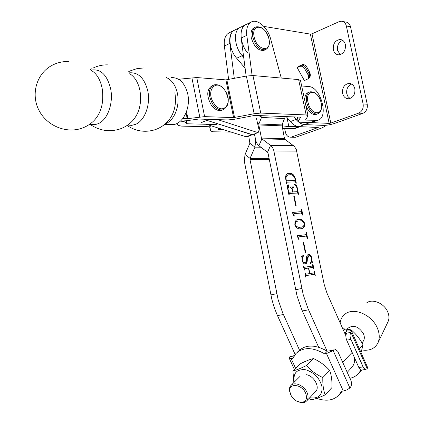 <?xml version="1.0" encoding="UTF-8"?>
<svg xmlns="http://www.w3.org/2000/svg" width="424" height="424" viewBox="0 0 424 424"><rect width="100%" height="100%" fill="white"/><g stroke="black" fill="none" stroke-linecap="round" stroke-linejoin="round"><path stroke-width="0.64" d="M245.438 24.857L240.562 27.231C233.136 29.754 234.022 46.513 242.194 55.698L243.705 57.494L242.194 55.698L236.661 58.236L245.104 68.184M297.68 118.879L296.016 119.499L293.832 116.907L298.257 121.768L296.016 119.499L290.44 121.577C293.212 124.767 296.042 126.447 298.931 126.622L318.286 127.47L291.145 137.18C288.256 137.339 286.343 135.691 285.416 132.23L284.637 128.435M310.13 122.531L304.501 124.587L303.234 124.423L300.621 123.416L298.438 121.921L301.501 123.85L304.082 124.561L323.576 125.393C326.936 125.377 330.741 124.677 334.981 123.283L362.806 113.378L358.683 113.123L330.8 123.093L312.006 33.814L310.384 34.105L263.823 26.399M286.226 116.616L290.44 121.577M239.894 27.56L235.087 29.908C227.64 32.441 228.494 49.12 236.661 58.236M293.901 137.249L296.212 137.079L322.044 127.884L325.208 126.098L323.576 125.393L304.501 124.587L298.931 126.622M345.375 44.605C345.83 50.366 343.7 53.779 338.993 54.85C336.089 54.754 334.197 53.048 333.322 49.73C332.866 43.921 335.034 40.513 339.82 39.496C342.65 39.639 344.505 41.34 345.375 44.605M340.265 54.638L337.515 50.35C336.969 45.4 338.702 42.071 342.709 40.37M354.84 88.754C355.349 94.192 353.377 97.52 348.931 98.744C345.719 98.824 343.61 97.043 342.613 93.413C342.11 87.927 344.124 84.599 348.655 83.427C351.793 83.406 353.855 85.182 354.84 88.754M350.07 98.495L347.977 96.603L346.779 93.784C346.212 89.045 347.834 85.812 351.65 84.085M246.143 76.108L241.161 38.022C240.461 31.021 242.109 26.526 246.106 24.528C238.691 27.035 239.613 43.879 247.796 53.133M310.177 122.536L329.162 123.395L330.8 123.093M306.552 66.6C304.761 64.665 303.192 64.088 301.861 64.867L298.215 66.573L297.16 67.586L304.395 80.608L308.163 78.758L308.751 77.242L308.264 75.175L309.297 74.152L305.55 67.374L304.506 68.391L308.264 75.175M298.215 66.573L301.506 65.015M240.562 27.231C233.136 29.754 234.022 46.513 242.194 55.698L243.403 55.147M342.873 21.507L345.443 22C348.046 22.196 349.736 23.786 350.526 26.776L367.226 104.235C367.783 108.629 366.31 111.676 362.806 113.378M312.006 33.814L339.089 21.666L341.262 21.2C343.864 21.391 345.56 22.991 346.355 26.002L363.114 103.922C363.67 108.343 362.191 111.411 358.683 113.123M304.506 68.391C303.271 66.541 301.756 65.879 299.948 66.404L297.16 67.586M309.478 71.895C310.744 74.661 310.591 76.67 309.017 77.926L309.785 76.214L309.297 74.152L309.478 71.895L306.647 66.769L305.55 67.374C304.321 65.529 302.805 64.872 301.003 65.397L299.948 66.404M209.281 119.367L206.87 120.347L204.299 119.213L206.87 120.347L252.428 134.7L258.179 132.548L259.091 129.993L256.382 118.095M247.017 136.724L246.111 136.788L251.803 134.657L206.87 120.347L201.162 122.674M206.234 124.264L246.111 136.788M51.474 65.662C36.554 73.887 30.714 94.208 38.844 110.076C46.794 126.029 66.711 133.995 82.468 128.006C86.862 126.357 90.704 123.903 93.996 120.633C101.373 112.816 104.092 102.041 102.152 88.314C100.255 79.299 96.497 73.262 90.884 70.214M89.771 124.179C99.349 130.74 109.45 132.325 120.087 128.933C124.921 127.221 129.082 124.513 132.564 120.808C139.363 113.155 141.833 103.09 139.973 90.614C138.256 82.532 134.832 76.898 129.712 73.718M90.005 124.009C92.84 124.942 95.676 124.778 98.511 123.511C107.611 119.754 113.59 103.08 110.659 88.833C107.044 74.603 100.43 68.381 90.826 70.161M127.688 125.043L131.62 125.382L135.537 124.375C144.663 120.771 150.695 104.776 147.812 91.091C144.436 77.889 138.092 71.831 128.785 72.907M127.03 125.493C135.871 131.318 145.194 132.728 154.999 129.728C160.219 127.953 164.639 124.995 168.254 120.867C174.439 113.431 176.649 104.055 174.868 92.739M168.927 124.444L173.745 124.561C183.401 123.161 190.736 107.585 187.763 94.075C184.869 82.781 179.262 77.29 170.946 77.592M184.021 121.015L184.149 121.656L180.454 121.068L186.316 120.755L198.739 119.038L227.757 119.95L234.403 119.271L254.776 115.413L300.287 117.151L300.558 117.273L298.22 121.423L300.065 122.218L310.225 122.536L313.246 121.852M182.786 118.535L187.917 118.625L204.612 116.621L233.598 117.618L254.167 113.727L260.749 113.07L306.17 114.952L308.02 115.794L305.529 119.981L305.784 120.109L317.417 120.331C329.363 118.603 321.074 86.756 308.656 86.538L301.665 85.977M178.568 79.24L196.757 77.544L225.886 79.887L246.371 76.066L252.953 75.541L298.634 79.59L300.531 80.661L307.935 115.381M316.702 114.22L315.737 114.575C311.629 114.814 308.296 111.645 305.736 105.062M304.882 101.066C304.565 96.275 305.789 93.386 308.55 92.406L309.213 92.146M252.105 75.493L246.805 35.335C246.09 28.297 247.722 23.786 251.708 21.799L251.782 21.767C258.046 18.921 267.894 28.048 270.634 38.929L281.26 78.048M295.136 354.469L276.856 314.226L274.089 307.029L271.89 299.524L244.33 161.327L245.014 154.484L250.054 158.38L249.953 159.36L278.165 299.853L282.766 313.113L299.508 350.081M289.131 194.356L289.226 194.844L288.935 194.86L287.106 185.85L288.834 184.769L289.036 185.224L287.981 188.701L288.506 191.282L289.142 192.088L292.746 191.918L292.189 189.184L290.281 186.995L293.461 186.862L293.556 187.318L292.475 189.168L293.032 191.902L297.319 191.696L297.606 190.858L296.646 187.026L295.602 185.585L294.346 184.79L294.362 184.329L296.742 185.23L298.613 194.356L297.6 193.047L289.417 193.45L288.85 194.436M292.428 212.694L292.353 212.339L300.971 211.693L301.533 209.997L301.358 209.143L301.639 209.117L302.937 215.445L301.236 213.055L294.32 213.585L293.98 214.523L294.314 216.139L294.023 216.166L292.428 212.694M297.176 235.998L297.102 235.643L305.693 234.732L306.25 232.993L306.07 232.135L306.356 232.103L307.654 238.468L306.038 236.094L299.063 236.841L298.729 237.8L299.063 239.433L298.772 239.465L297.176 235.998M308.767 255.767L307.278 259.509C307.368 262.016 306.727 263.532 305.354 264.062L305.126 264.078C303.6 263.728 302.582 262.377 302.074 260.023L301.914 257.039L301.294 256.186L303.563 255.529L303.769 255.948C302.588 256.663 302.121 258.031 302.376 260.055C302.757 261.772 303.51 262.652 304.639 262.71L304.946 262.695C305.969 262.112 306.457 260.813 306.414 258.81C306.393 256.366 307.082 254.893 308.476 254.395L308.73 254.379C310.304 254.623 311.359 255.969 311.894 258.407L312.048 261.306L312.711 262.398L310.151 263.601L309.933 263.087C311.364 262.408 311.921 260.871 311.614 258.47C311.184 256.663 310.379 255.752 309.197 255.741L308.767 255.767M345.883 335.808L326.946 293.085L324.201 284.462L296.233 149.243L294.198 146.222L284.928 139.379L284.472 138.611L281.96 124.91L258.894 123.978L258.799 124.958L281.865 125.859M327.047 351.072L307.919 308.365L303.234 294.775L273.65 149.99L272.674 147.738L271.259 145.93L261.905 138.881L261.444 138.092L258.799 124.958M304.464 267.237L312.557 266.018L313.007 264.534L313.85 268.657L312.928 267.39L308.746 268.016L309.875 273.554L313.967 272.902L314.412 271.408L315.255 275.542L314.343 274.275L306.165 275.589L305.704 277.111L304.851 272.924L305.805 274.201L309.589 273.602L308.46 268.063L304.755 268.625L304.284 270.136L303.436 265.959L304.464 267.237L303.849 267.374L312.557 266.018M303.648 242.369L305.709 252.466L305.28 252.524L303.218 242.422L303.648 242.369L303.229 242.475M298.851 219.42L299.132 219.404C301.506 218.964 303.377 220.363 304.755 223.596C304.713 227.142 303.383 228.87 300.759 228.774L300.282 228.806C297.955 229.146 296.137 227.709 294.834 224.503C294.908 220.973 296.244 219.282 298.851 219.42L298.528 219.568C300.234 219.303 301.856 220.072 303.393 221.885M294.192 196.132L296.233 206.112L295.798 206.138L293.763 196.153L294.192 196.132L293.784 196.254M295.305 181.864L287.075 182.15L286.921 183.523L286.629 183.539L285.803 179.469C285.209 175.647 286.131 173.58 288.569 173.268L289.237 173.215C292.216 172.881 294.314 174.937 295.539 179.373L296.318 183.179L295.305 181.864M234.17 30.353L229.426 32.669C225.404 34.678 223.718 39.13 224.376 46.025L228.616 79.468M234.626 30.12C230.757 32.208 229.156 36.644 229.824 43.428L234.302 78.376M318.641 347.208L301.724 309.536L297.054 296.026L268 153.043L267.528 152.243L258.566 145.464L257.373 144.165L255.921 141.176L254.427 133.952L255.677 140.206L254.972 147.144L250.054 158.38L269.06 158.316M248.74 136.078L249.884 143.286L245.014 154.484M351.268 367.99L352.079 367.115C354.035 364.688 354.872 361.63 354.581 357.941M285.31 116.579L281.96 124.91M262.186 115.694L258.894 123.978L257.501 122.997M312.726 264.597L313.007 264.534M312.663 265.986L312.949 267.39M308.465 268.079L308.746 268.016M309.255 273.676L309.875 273.554M309.26 273.692L313.967 272.902M314.136 271.471L314.412 271.408M314.073 272.871L314.359 274.275M305.428 275.764L306.165 275.589M305.619 276.692L305.905 276.628M304.856 272.939L305.142 272.876M304.941 273.369L305.227 273.305M305.137 274.328L305.889 274.196M305.275 274.333L309.589 273.602M304.013 268.805L304.755 268.625M304.199 269.728L304.485 269.659M303.441 265.981L303.722 265.912M303.526 266.404L303.812 266.341M307.278 259.509L306.669 259.652L308.158 255.916L308.608 255.804M306.669 259.652C306.722 261.746 306.245 263.219 305.243 264.072M302.964 255.698L303.16 256.096L303.769 255.948M303.16 256.096L301.957 257.538M302.095 260.124L302.376 260.055M302.985 262.498L304.946 262.695M308.116 254.48L308.476 254.395M307.994 254.532L310.426 256.16M311.614 258.47L311.894 258.407M312.711 262.398L312.101 262.541L311.444 261.46L312.048 261.306M312.101 262.541L310.103 263.479M297.123 235.733L305.693 234.732M306.08 232.172L306.356 232.103M306.192 234.419L306.568 236.269M298.162 237.202L298.941 236.878M298.416 237.885L298.729 237.8M304.48 223.671L304.755 223.596M304.252 225.234C303.86 227.19 302.953 228.335 301.528 228.658M297.372 219.712L298.247 219.584M295.48 226.241L299.249 227.375L301.501 227.01M297.277 221.381L294.754 222.881M299.18 221.015C296.948 220.74 295.597 221.89 295.125 224.476C296.44 226.697 298.014 227.608 299.853 227.211L300.436 227.174C302.635 227.386 303.981 226.199 304.469 223.618C303.149 221.365 301.549 220.485 299.662 220.983L299.18 221.015M294.844 224.55L295.125 224.476M299.832 227.338L300.436 227.174M292.38 212.461L300.971 211.693M300.372 211.862L300.658 211.783M301.369 209.196L301.639 209.117M301.475 211.406L301.851 213.246M293.424 213.934L294.161 213.627M293.673 214.608L293.98 214.523M288.299 185.103L288.442 185.41L289.036 185.224M288.442 185.41L287.387 187.233M287.7 188.786L287.981 188.701M288.225 191.367L288.506 191.282M288.41 192.258L289.142 192.088M288.543 192.273L292.746 191.918M290.313 187.154L293.461 186.862M292.867 187.048L292.936 187.408M292.804 187.477L291.85 188.15M292.205 189.252L292.475 189.168M292.422 192.014L293.032 191.902M292.433 192.083L297.319 191.696M294.346 184.732L296.148 185.41L296.742 185.23M296.148 185.41L296.376 186.523M297.425 191.674L297.712 193.053M288.691 193.657L289.221 193.514M287.536 173.538L289.237 173.215M288.643 173.405C290.493 173.109 292.205 174.052 293.774 176.241M295.268 179.458L295.539 179.373M295.136 180.492L295.417 181.869M286.105 180.953L294.585 180.656M287.594 175.16L285.585 176.792M295.274 179.479C294.044 175.849 292.178 174.28 289.671 174.789L288.829 174.847C286.693 174.852 285.787 176.395 286.099 179.484L286.831 180.783L295.03 180.513L295.274 179.479M294.431 180.703L295.03 180.513M286.232 180.974L286.831 180.783M285.824 179.575L286.099 179.484M361.905 342.772L362.933 341.686C364.582 339.566 364.757 336.916 363.458 333.73C358.731 326.448 353.621 324.583 348.136 328.128L347.426 329.141M378.017 342.719L387.918 321.943C389.333 318.991 389.269 315.657 387.732 311.931C384.298 303.361 372.548 298.353 366.739 302.826M361.873 349.954C369.246 351.083 374.53 348.878 377.72 343.334C379.862 338.887 379.74 333.799 377.355 328.081C372.023 314.889 354.04 307.087 345.401 313.845C342.449 315.975 340.695 318.975 340.138 322.844M264.491 50.106L263.861 50.392C258.211 50.912 254.024 46.709 251.289 37.784C250.414 32.51 251.437 29.118 254.363 27.624L255.375 27.136M222.717 109.938L221.466 110.452C217.819 111.168 214.358 109.254 211.083 104.723C206.287 95.554 206.7 89.188 212.329 85.622L212.869 85.383M282.135 127.168L288.818 126.368L298.973 126.622M296.556 127.937L293.509 128.636L282.405 128.509M176.336 123.76L178.864 125.589L181.562 126.114L210.649 126.771L211.019 126.898L210.511 130.942L213.055 131.785L231.133 132.087M184.149 121.656L187.222 123.782L216.282 124.523M218.413 128.09L218.18 129.511L218.535 129.633L223.644 129.733M290.673 394.718C293.138 399.339 296.609 401.915 301.082 402.429C306.075 401.931 307.591 398.82 305.625 393.101C301.793 383.874 288.246 382.771 289.778 391.644L290.673 394.718M291.002 395.375L289.354 389.963L289.682 387.578L290.758 385.665C294.15 381.282 304.029 385.326 307.018 392.433C308.486 395.894 308.396 398.708 306.743 400.881L305.031 402.201L302.386 402.8L296.726 401.157M217.708 119.632L257.553 132.505M350.823 380.323L337.674 351.167L350.823 380.323M340.769 392.99L342.401 391.098M316.755 398.364C326.48 401.719 334.033 400.431 339.407 394.49L341.41 391.204L343.286 391.002L326.501 353.568L324.636 353.833C312.626 347.012 303.043 346.927 295.888 353.589L292.926 358.375L291.177 358.625L295.576 368.265M337.674 351.167L335.4 349.63L333.354 350.314L327.254 351.199L324.636 353.833M327.254 351.199C315.281 344.426 305.715 344.362 298.565 351.019L297.144 352.381M294.267 355.704L294.071 356.022M291.177 358.625L289.338 358.434L289.921 356.621L294.325 355.614M333.354 350.314L333.137 350.516L349.88 387.965L346.869 389.948L343.286 391.002M326.501 353.568L333.137 350.516M351.289 381.68C351.777 384.234 351.379 386.259 350.091 387.759L349.88 387.965M329.114 350.929L334.086 349.821M350.865 339.476L346.673 340.112L358.805 367.46L363.018 366.93L363.649 368.064L350.404 338.135L363.018 366.93M360.888 369.935L359.022 372.892C356.727 375.685 353.69 377.487 349.922 378.303M361.598 370.014L360.225 371.567M363.649 368.064L365.483 369.532L367.242 368.695L350.977 332.427C350.012 333.741 349.821 335.644 350.404 338.135M351.618 331.308L367.454 367.142L367.242 368.695M344.754 333.264L347.399 330.927L342.624 328.457M346.673 340.112C345.592 337.191 345.629 334.854 346.79 333.094L344.956 333.386M351.136 332.246L351.411 330.831L347.399 330.927M362.25 369.935L361.259 370.057L358.805 367.46M306.541 374.705C314.295 376.088 320.369 387.732 315.44 391.718M294.261 382.151C292.926 373.003 296.784 368.885 305.831 369.802C314.534 372.611 319.95 378.394 322.076 387.144C322.304 395.401 318.239 398.936 309.886 397.749L309.748 397.712M292.915 370.878L299.954 363.962C305.381 361.2 309.875 359.404 313.437 358.572C319.797 361.471 325.203 365.419 329.671 370.422L322.818 377.561C316.315 374.572 310.861 370.56 306.451 365.53C300.849 368.355 296.339 370.141 292.915 370.878L293.859 382.554M308.974 398.528L311.391 399.731C314.91 399.196 319.511 397.564 325.197 394.829C323.401 390.165 322.611 384.414 322.818 377.561M313.437 358.572L306.451 365.53M329.671 370.422C331.42 375.118 332.183 380.826 331.966 387.547L325.197 394.829M343.334 328.77L351.114 329.856C355.98 333.932 359.971 338.951 363.092 344.913L361.02 352.583M359.372 348.857L363.092 344.913M350.431 330.545L351.114 329.856M317.762 127.359L317.836 127.725M296.212 137.079L291.961 136.973M310.384 34.105L329.162 123.395M350.526 26.776L346.355 26.002M367.226 104.235L363.114 103.922M165.397 123.75C174.174 120.792 180.142 106.074 177.418 93.45C175.584 85.251 171.853 79.924 166.229 77.475M305.784 120.109L305.693 119.706M204.612 116.621L196.757 77.544M233.598 117.618L225.886 79.887M310.225 122.536L315.917 120.458M306.17 114.952L298.634 79.59M260.749 113.07L252.953 75.541M254.167 113.727L246.371 76.066M234.552 117.522L226.84 79.807M199.752 116.95L191.897 77.746M187.917 118.625L186.518 111.586M180.327 80.475L180.089 79.277M187.212 118.672L186.046 112.811M179.49 79.839L179.384 79.304M298.257 121.344L297.346 117.04M318.058 113.738L317.247 114.019C312.87 114.178 309.446 110.717 306.981 103.631C305.561 97.234 306.584 93.296 310.05 91.817C314.905 91.446 318.53 94.806 320.915 101.887C317.571 88.489 304.225 89.602 308.259 103.255C311.804 116.966 324.985 115.206 320.91 101.882M246.805 35.335L241.161 38.022M273.899 150.981L296.805 151.124M352.121 352.392L342.756 362.244M261.444 138.092L284.472 138.611M269.256 159.276L249.953 159.36M258.9 145.729L261.905 138.881L284.928 139.379M267.528 152.243L270.591 145.363L293.535 145.671M260.861 147.208L254.972 147.144L249.884 143.286M284.674 118.582L261.619 117.453L258.916 115.572M295.586 289.756L301.75 288.468M302.349 310.962L308.55 309.796M270.862 294.919L276.734 293.694M277.476 315.615L283.386 314.513M224.376 46.025L229.824 43.428M286.534 183.067L286.81 182.977M263.861 50.392L265.355 49.714C259.716 50.228 255.524 46.015 252.784 37.079C251.909 31.795 252.932 28.403 255.852 26.908C261.952 26.092 266.33 30.125 268.991 39.003M268.97 38.981C266.558 25.175 250.96 22.493 254.124 36.745C256.732 50.949 272.256 52.947 268.97 38.981M224.02 109.429L223.013 109.811C219.372 110.526 215.911 108.613 212.631 104.066C207.834 94.881 208.248 88.51 213.866 84.943C217.957 83.968 221.688 85.855 225.054 90.609M213.882 103.286C222.43 116.6 233.905 103.223 225.107 90.731C216.897 77.407 204.84 90.349 213.882 103.286M286.942 117.459L288.818 126.368M186.608 120.713L187.222 123.782M209.663 126.744L210.511 130.942M186.253 120.761L186.841 123.707M218.328 128.61L218.535 129.633M282.352 123.999L282.983 126.999M299.021 126.622L293.509 128.636M293.859 356.049L289.921 356.621M346.79 333.094L350.977 332.427M325.054 125.366L325.139 125.774M295.396 137.286L291.145 137.18M350.569 83.623L348.655 83.427M341.559 39.782L339.82 39.496M309.017 77.926L307.983 78.954M258.179 132.548L246.742 136.825M91.982 68.624L90.217 69.653M129.272 71.386L127.873 72.165M173.745 124.561L164.703 124.343M143.556 67.967L136.957 68.635L130.682 70.702M107.468 64.851C102.38 64.803 97.568 65.879 93.036 68.084M68.37 61.48C62.508 61.385 57.023 62.699 51.919 65.418M298.22 121.423L297.288 117.04M311.73 122.403L317.417 120.331M315.737 114.575L317.247 114.019C321.191 112.355 322.42 108.321 320.926 101.919M251.04 22.122L246.106 24.528M352.079 367.115L347.251 372.32M305.805 274.201L305.19 274.339M304.39 267.237L303.78 267.38M304.639 262.71L304.024 262.853M308.73 254.379L308.121 254.527M299.132 219.404L298.528 219.568M299.853 227.211L299.249 227.375M286.905 182.203L286.481 182.336M288.569 173.268L287.97 173.458M347.166 329.104L348.136 328.128M265.355 49.714C268.731 48.045 269.945 44.504 269.007 39.098M221.466 110.452L223.013 109.811C229.177 106.212 229.877 99.841 225.112 90.694M300.044 126.665L295.024 128.493M301.082 402.429L301.968 402.8M306.743 400.881L315.869 391.267M291.198 385.225L300.07 376.327M289.778 391.644L289.417 390.827M341.93 391.712L339.407 394.49M289.338 358.434L294.362 369.452M359.022 372.892L361.381 370.295M361.259 370.057L365.483 369.532"/></g></svg>
